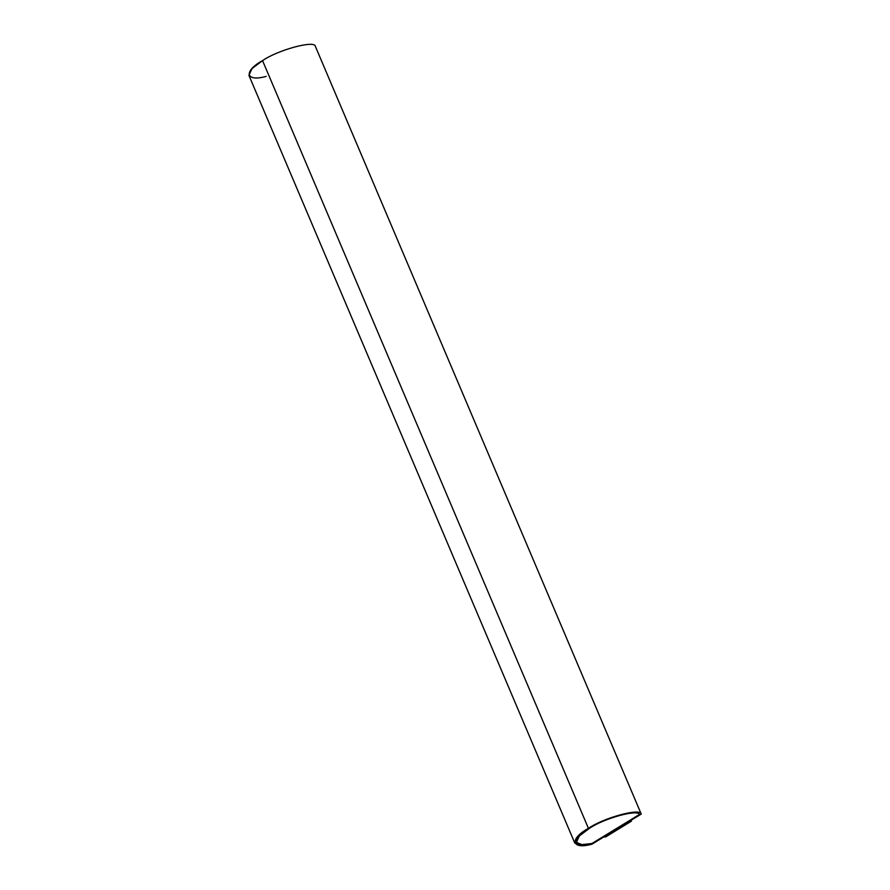 <?xml version="1.0" encoding="UTF-8"?>
<svg xmlns="http://www.w3.org/2000/svg" width="890" height="890" viewBox="0 0 890 890"><rect width="100%" height="100%" fill="white"/><g stroke="black" fill="none" stroke-linecap="round" stroke-linejoin="round"><path stroke-width="1.33" d="M639.465 814.55C638.241 808.877 603.743 818.411 589.38 828.39L579.379 835.921L576.375 842.385L581.849 844.699L591.961 843.598L639.465 814.55L591.961 843.598C573.027 848.749 571.247 838.269 589.38 828.39C603.743 818.411 638.241 808.877 639.465 814.55M266.177 76.384C245.651 82.225 243.104 71.178 262.55 60.62C277.825 49.962 314.849 39.928 315.349 46.325C314.849 39.928 277.825 49.962 262.55 60.62L588.435 828.368C603.709 817.699 640.733 807.675 641.234 814.072L315.349 46.325L641.234 814.072L592.061 844.132L580.881 845.5L574.784 843.064L577.955 836.255L588.435 828.368L262.55 60.62L252.059 68.519L248.9 75.316L574.784 843.064M639.432 814.472L591.928 843.52L581.86 844.621L576.353 842.352L581.86 844.621L591.928 843.52L639.432 814.472M588.435 828.368C568.999 838.925 571.536 849.972 592.061 844.132L641.234 814.072C640.733 807.675 603.709 817.699 588.435 828.368M603.676 836.934L605.556 836.978L631.444 821.159L629.564 821.114L631.444 821.159L631.066 820.28L631.444 821.159L605.556 836.978L603.676 836.934"/></g></svg>
